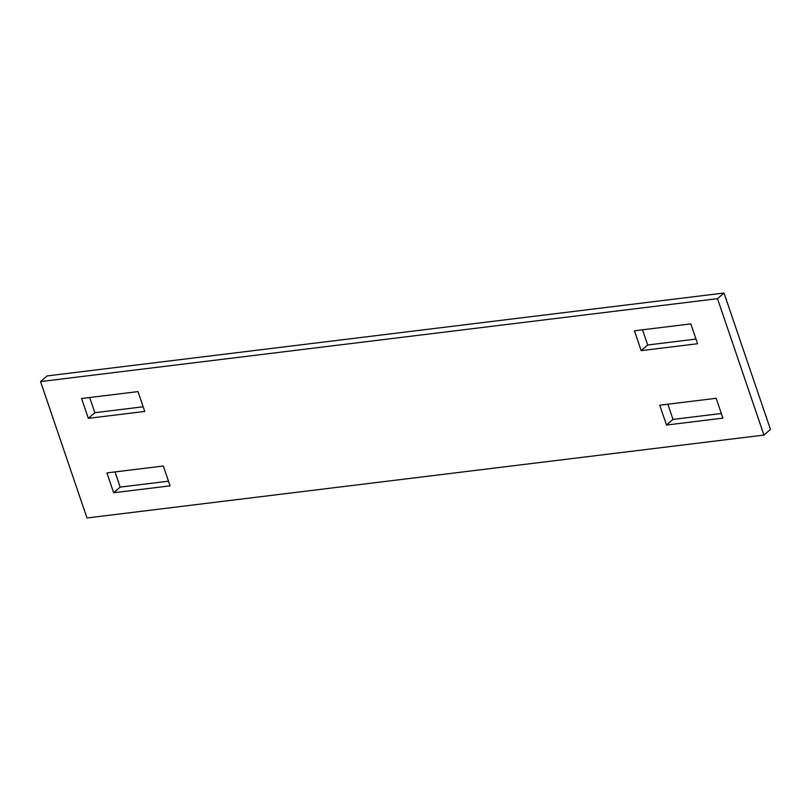 <?xml version="1.0" encoding="UTF-8"?>
<svg xmlns="http://www.w3.org/2000/svg" width="811" height="811" viewBox="0 0 811 811"><rect width="100%" height="100%" fill="white"/><g stroke="black" fill="none" stroke-linecap="round" stroke-linejoin="round"><path stroke-width="1.22" d="M113.662 492.753L170.067 485.84L163.315 466.001L106.9 472.914L113.662 492.753L120.17 487.107L115 471.921M40.55 381.575L86.99 517.976L763.942 435.071L717.502 298.671L724.01 293.024L47.058 375.929L40.55 381.575L717.502 298.671M88.328 418.344L81.576 398.505L137.992 391.601L144.743 411.441L88.328 418.344L94.836 412.708L143.162 406.787M641.177 350.646L697.582 343.732L690.83 323.893L634.415 330.797L641.177 350.646L647.685 344.999L696 339.079M666.5 425.045L659.748 405.206L716.164 398.292L722.915 418.131L666.5 425.045L673.008 419.399L721.334 413.488M763.942 435.071L770.45 429.424L724.01 293.024M168.485 481.187L120.17 487.107M89.666 397.512L94.836 412.708M642.515 329.813L647.685 344.999M667.838 404.213L673.008 419.399"/></g></svg>
